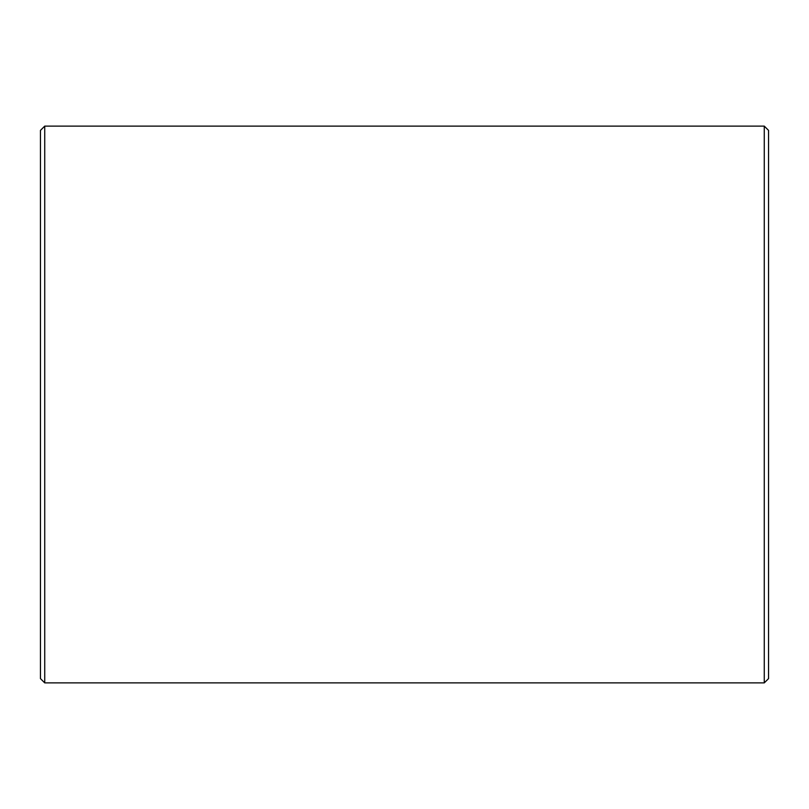 <?xml version="1.0" encoding="UTF-8"?>
<svg xmlns="http://www.w3.org/2000/svg" width="809" height="809" viewBox="0 0 809 809"><rect width="100%" height="100%" fill="white"/><g stroke="black" fill="none" stroke-linecap="round" stroke-linejoin="round"><path stroke-width="1.21" d="M40.45 678.609L40.45 130.391L44.738 126.113L44.738 682.887L40.45 678.609M764.262 126.113L768.55 130.391L768.55 678.609L764.262 682.887L764.262 126.113L44.738 126.113M764.262 682.887L44.738 682.887"/></g></svg>
